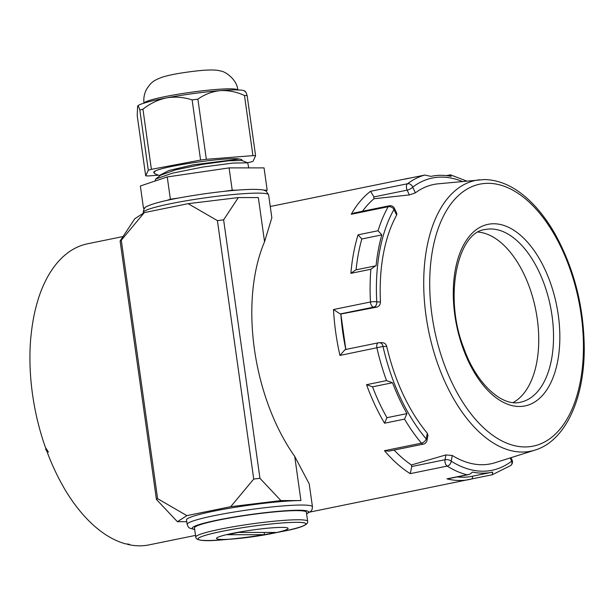 <?xml version="1.0" encoding="UTF-8"?>
<svg xmlns="http://www.w3.org/2000/svg" width="615" height="615" viewBox="0 0 615 615"><rect width="100%" height="100%" fill="white"/><g stroke="black" fill="none" stroke-linecap="round" stroke-linejoin="round"><path stroke-width="0.92" d="M244.893 91.727C245.377 90.974 246.123 92.273 247.13 95.602A61.016 5.681 172 0 0 244.486 95.486C236.521 91.843 228.442 90.221 220.247 90.628C212.129 91.504 204.68 94.341 197.884 99.138A61.016 5.681 172 0 0 192.126 99.914L200.582 160.077A61.016 5.681 -8 0 1 206.34 159.3L252.934 155.641A61.016 5.681 -8 0 1 255.586 155.764L252.988 161.368A61.016 5.681 -8 0 1 249.875 162.26L247.461 162.714M158.424 175.167L148.33 175.959A61.016 5.681 -8 0 1 145.686 175.836L137.23 115.681L137.591 106.195C138.075 105.442 138.821 106.733 139.828 110.077L148.284 170.232A61.016 5.681 -8 0 1 151.39 169.333L142.941 109.178A61.016 5.681 172 0 0 139.828 110.077M145.686 175.836L148.284 170.232M192.126 99.914C183.754 97.155 175.244 96.47 166.596 97.862C158.024 99.715 150.145 103.489 142.941 109.178M151.39 169.333L200.582 160.077M206.34 159.3L197.884 99.138M244.486 95.486L252.934 155.641M255.586 155.764L247.13 95.602M153.796 172.769L153.742 172.392A47.355 4.405 -8 0 1 155.603 170.832C166.05 165.666 228.373 156.763 239.304 159.039L193.233 164.812L169.04 170.47L159.846 175.206L159.923 175.79L154.995 173.807M242.01 160.561L241.933 159.992A41.705 3.882 172 0 0 239.304 159.039M137.706 106.011A54.235 5.051 -8 0 1 166.596 97.862A54.235 5.051 -8 0 1 220.247 90.628A54.235 5.051 -8 0 1 244.647 90.974L245.377 91.527M248.744 167.887L247.707 162.814L232.885 163.083L203.088 167.003L172.492 173.146L155.726 179.026L154.965 181.079M155.026 173.799L153.835 172.761L155.603 170.832M160.846 175.106L175.767 169.802L202.681 164.313L228.857 160.769L241.741 160.461M281.878 527.386A36.154 3.367 172 0 0 232.116 533.428A36.154 3.367 172 0 0 222.722 539.455A36.154 3.367 172 0 0 233.331 538.948A36.154 3.367 172 0 0 272.053 533.505A36.154 3.367 172 0 0 281.878 527.386M275.528 532.436L264.435 534.696L227.342 534.712L238.436 532.444L275.528 532.436M218.879 520.059A56.495 5.258 172 0 0 194.478 527.916L195.762 537.064A56.495 5.258 -8 0 1 220.17 529.207A56.495 5.258 -8 0 1 297.914 519.767A56.495 5.258 -8 0 1 307.654 521.336L306.362 512.187A56.495 5.258 172 0 0 276.227 511.749A56.495 5.258 172 0 0 218.879 520.059M264.435 534.696L264.119 532.436M45.964 448.673L45.595 449.119L48.439 452.102L45.387 447.328A153.658 84.586 78.5 0 1 30.75 338.127L31.342 332.784A153.658 84.586 -101.5 0 1 37.999 299.989L38.253 298.975A153.658 84.586 78.5 0 1 82.948 244.978L83.763 244.732A153.658 84.586 -101.5 0 1 87.653 243.763L123.046 236.544M45.595 449.119L46.802 451.056A153.658 84.586 -101.5 0 0 61.523 483.452L64.083 488.072A153.658 84.586 78.5 0 0 125.099 543.752L129.465 544.298L127.497 544.352A153.658 84.586 -101.5 0 0 148.561 544.982L195.532 535.404M143.403 213.19L143.303 212.482A63.268 5.889 172 0 1 187.083 200.636A63.268 5.889 172 0 1 257.716 193.118A63.268 5.889 172 0 1 268.617 194.87L271.838 217.779L264.55 241.757A153.658 84.586 78.5 0 0 294.716 456.392L309.222 483.882L312.451 506.791A63.268 5.889 -8 0 0 248.975 509.766A63.268 5.889 -8 0 0 187.137 524.403L188.328 527.017L189.512 528.062L194.717 529.607M120.11 240.98L134.823 218.702L144.294 212.613L121.286 240.227L120.11 240.98L156.433 499.434L157.609 498.68L186.883 515.624L177.404 521.705L156.433 499.434M217.403 220.616L188.129 203.673L238.336 197.576L223.622 219.863L217.403 220.616L253.726 479.062L259.945 478.309L280.917 500.587L230.717 506.683L253.726 479.062M121.286 240.227L157.609 498.68M223.622 219.863L259.945 478.309M280.917 500.587L300.927 500.579A63.268 5.889 172 0 0 230.294 508.098A63.268 5.889 172 0 0 186.514 519.944L187.137 524.403M230.717 506.683L186.883 515.624M177.404 521.705L186.76 521.705M188.129 203.673L144.294 212.613M238.336 197.576L258.338 197.569L264.55 241.757M472.72 476.164L472.151 478.854A153.658 84.586 -101.5 0 1 469.222 479.554A153.658 84.586 -101.5 0 1 446.967 478.862L448.427 478.724M472.32 478.824L492.138 474.78L492.715 472.082A151.044 83.148 -101.5 0 1 492.038 472.228A151.044 83.148 -101.5 0 1 472.528 472.089L469.56 474.342L466.962 474.788A153.658 84.586 -101.5 0 1 447.182 466.093L410.22 473.642A153.658 84.586 -101.5 0 1 384.475 450.695L421.444 443.146A4.52 2.66 -40.3 0 0 426.233 438.918L427.294 433.221A142.549 78.474 -101.5 0 1 386.735 346.468L383.014 346.468L339.949 355.439A153.658 84.586 -101.5 0 1 333.499 309.529L370.461 301.988A4.52 0.984 -3.1 0 1 376.749 301.904L380.47 301.904C380.401 304.648 379.178 306.385 376.818 307.116L373.682 307.116A4.52 2.491 -101.5 0 1 370.461 301.988A153.658 84.586 -101.5 0 1 370.876 269.262L375.511 265.88M457.245 476.925A151.044 83.148 78.5 0 0 472.051 476.31L492.038 472.228M366.54 384.698L372.521 386.827A151.044 83.148 78.5 0 0 386.95 417.693L384.544 423.205A153.658 84.586 -101.5 0 1 366.54 384.698L386.528 380.616A153.658 84.586 -101.5 0 1 376.918 347.898A4.52 2.491 78.5 0 1 378.41 342.793L345.138 349.581A4.52 2.491 -101.5 0 0 345.077 349.597L339.949 355.439M384.475 450.695L388.872 451.149L423.443 444.099A4.52 2.491 -101.5 0 1 421.444 443.146A153.658 84.586 -101.5 0 1 404.532 419.123L406.946 413.618A151.044 83.148 -101.5 0 1 392.508 382.745L372.521 386.827M392.508 382.745L386.528 380.616M406.946 413.618L386.95 417.693M370.876 269.262L350.888 273.344A153.658 84.586 -101.5 0 1 358.068 234.83L361.835 238.966A151.044 83.148 78.5 0 0 356.093 269.701M355.716 269.908L376.072 265.765A151.044 83.148 -101.5 0 1 381.823 234.892L361.835 238.966M381.823 234.892L378.056 230.748A153.658 84.586 -101.5 0 1 388.219 206.717L351.25 214.266A153.658 84.586 -101.5 0 1 370.538 191.303L407.507 183.754A4.52 3.644 52.7 0 1 412.703 187.152L415.363 192.849A142.549 78.474 -101.5 0 1 438.164 183.816L484.328 179.557C500.918 179.857 516.838 187.69 532.098 203.065C540.6 211.698 548.326 222.13 555.268 234.369C574.41 269.316 584.073 307.677 584.25 349.451C584.089 399.75 565.024 440.978 535.05 450.08A138.167 76.06 -101.5 0 1 428.647 331.008A138.167 76.06 -101.5 0 1 479.892 179.772M350.888 273.344L355.754 269.9M450.795 175.252A153.658 84.586 -101.5 0 0 450.019 175.052L451.156 176.374A151.044 83.148 -101.5 0 0 431.638 176.244A151.044 83.148 -101.5 0 0 430.969 176.382L424.834 175.06L404.847 179.134A153.658 84.586 -101.5 0 1 407.776 178.442L270.246 206.502M381.823 342.763C384.267 342.578 385.905 343.816 386.735 346.468M396.875 213.62L394.376 208.285A4.52 1.507 154.9 0 1 393.984 209.438A149.138 82.103 78.5 0 0 376.749 301.904A4.52 3.752 -90 0 1 373.682 307.116L340.41 313.904A4.52 2.491 -101.5 0 1 340.057 313.865L333.499 309.529M340.41 313.904L340.848 314.042A146.578 80.688 78.5 0 0 345.807 349.443M345.861 349.681L340.848 314.034L376.818 307.116M478.293 232.093A88.13 48.516 -101.5 0 1 535.596 309.184A88.13 48.516 -101.5 0 1 513.079 402.564M380.47 301.904A142.549 78.474 -101.5 0 1 396.644 215.135L393.984 209.438A4.52 3.19 -150.5 0 0 388.219 206.717A4.52 2.491 78.5 0 1 389.38 205.764L354.363 212.913L351.25 214.266M427.294 433.221L427.955 435.243M394.115 450.08A146.578 80.688 78.5 0 0 411.404 464.963L445.913 454.916L452.279 455.492L451.218 461.188A4.52 3.344 122.1 0 1 447.182 466.093A4.52 2.491 78.5 0 1 445.022 459.72A4.52 2.237 10.6 0 1 451.218 461.188A149.138 82.103 78.5 0 0 511.665 461.173L510.158 457.937M535.05 450.08L495.075 462.703A142.549 78.474 -101.5 0 1 452.279 455.492M415.363 192.849L409.375 194.932L407.13 190.135L373.858 196.931L373.613 196.393L373.989 198.737L409.375 194.932M373.989 198.737A146.578 80.688 78.5 0 0 362.527 211.245M396.852 213.574L396.644 215.135M411.75 466.508L411.65 467.039A4.52 2.491 -101.5 0 1 411.75 466.508L445.022 459.72L445.913 454.916M410.22 473.642L411.673 467.054A149.138 82.103 78.5 0 0 411.673 467.054L411.404 464.963M510.819 465.432A4.52 3.644 -127.3 0 0 511.665 461.173A4.52 1.507 154.9 0 0 512.064 460.012L510.973 457.683M373.858 196.931A4.52 2.491 -101.5 0 1 373.636 196.377L370.538 191.303M224.175 191.35L232.216 190.173L236.714 190.173M144.602 208.277L143.487 208.277L140.358 185.999L167.242 176.951L229.08 167.895L264.043 167.88L267.171 190.166L265.426 190.75M263.797 190.166L267.171 190.166M229.08 167.895L232.216 190.173M167.242 176.951L170.37 199.229L178.373 198.053M143.487 208.277L145.148 207.716M166.926 200.39L170.37 199.229M272.053 533.505L281.785 531.537A54.481 5.074 172 0 0 276.104 523.48A54.481 5.074 172 0 0 198.161 539.224A54.481 5.074 172 0 0 281.785 531.537L281.785 531.537A54.481 5.074 172 0 0 296.584 522.32A54.481 5.074 172 0 0 221.6 531.422A54.481 5.074 172 0 0 207.455 540.508A54.481 5.074 172 0 0 223.437 539.739A54.481 5.074 172 0 0 305.939 524.08A54.481 5.074 172 0 0 226.674 530.422A54.481 5.074 172 0 0 223.437 539.739A54.481 5.074 172 0 0 223.445 539.739L233.331 538.948M446.967 478.862L466.962 474.788M404.532 419.123L384.544 423.205M358.068 234.83L378.056 230.748M462.28 181.479A149.138 82.103 78.5 0 0 412.703 187.152A4.52 1.507 -25.1 0 1 407.13 190.135A4.52 2.491 -101.5 0 1 407.507 183.754A153.658 84.586 -101.5 0 1 424.834 175.06M306.57 513.679A58.756 5.466 172 0 0 249.659 514.64A58.756 5.466 172 0 0 194.686 529.4M300.927 500.579L294.716 456.392M382.515 342.701L379.317 342.701A4.52 4.52 0 0 0 378.41 342.793A4.52 2.491 78.5 0 1 378.686 342.763A4.52 3.752 90 0 1 379.317 342.701A4.52 3.752 90 0 1 383.014 346.468A149.138 82.103 78.5 0 0 426.233 438.918A4.52 2.237 -169.4 0 1 426.979 440.501L427.963 435.197M488.026 183.324A133.67 73.577 78.5 0 0 451.179 381.023A133.67 73.577 78.5 0 0 580.437 380.993A133.67 73.577 78.5 0 0 488.026 183.324M493.707 223.76A92.65 50.999 -101.5 0 1 557.759 360.774A92.65 50.999 -101.5 0 1 468.169 360.797A92.65 50.999 -101.5 0 1 493.707 223.76M490.639 228.972A88.13 48.516 78.5 0 0 485.227 229.518C457.798 231.878 443.3 296.476 463.741 347.99C476.394 384.16 502.255 407.03 520.467 402.218A88.13 48.516 78.5 0 0 551.294 310.998A88.13 48.516 78.5 0 0 490.639 228.972M237.728 89.928A47.355 4.405 172 0 0 190.312 92.365A47.355 4.405 172 0 0 144.064 103.097M247.722 162.821L241.749 160.454M155.726 179.026L160.815 175.106M307.654 521.336C308.638 524.826 300.02 528.224 281.785 531.537M195.762 537.064C195.778 540.685 205.003 541.577 223.437 539.739M472.235 478.839L310.014 512.041M143.303 212.482C143.433 208.931 145.079 206.709 148.23 205.794C157.501 201.897 176.451 197.869 205.072 193.717C225.505 190.904 241.826 189.451 254.018 189.351C265.265 189.674 263.635 190.143 266.241 191.211L268.617 194.87M306.601 513.879L310.99 511.173L312.036 509.62L312.451 506.791M468.369 474.649L448.381 478.731M450.119 174.875L446.452 175.621M410.843 177.912L407.776 178.442M430.961 176.382L431.638 176.244M423.443 444.099A4.52 4.52 0 0 0 426.979 440.501M492.231 474.765L510.711 465.524M510.873 465.394A4.52 4.52 0 0 0 512.064 460.012M450.572 174.883L466.654 181.056M394.376 208.285A4.52 4.52 0 0 0 389.38 205.764M237.821 90.144C237.106 79.274 224.767 71.086 220.385 70.979C216.58 69.718 209.092 69.664 197.915 70.802C182.055 72.585 170.263 74.684 162.514 77.09C151.674 81.049 150.744 83.463 146.993 88.522C144.34 93.103 143.349 98.039 144.033 103.32"/></g></svg>
